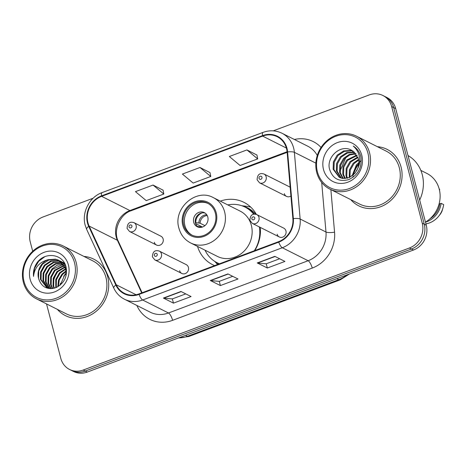 <?xml version="1.0" encoding="UTF-8"?>
<svg xmlns="http://www.w3.org/2000/svg" width="467" height="467" viewBox="0 0 467 467"><rect width="100%" height="100%" fill="white"/><g stroke="black" fill="none" stroke-linecap="round" stroke-linejoin="round"><path stroke-width="0.7" d="M197.518 246.413A34.885 31.517 -63.3 0 0 212.578 264.666A34.885 31.517 -63.3 0 0 214.639 265.6M254.772 250.586A34.885 31.517 -63.3 0 0 260.323 227.423M277.153 234.218A4.939 4.46 -63.3 0 0 279.33 236.979A4.939 4.46 -63.3 0 0 284.362 236.127A4.939 4.46 -63.3 0 0 285.95 230.926A4.939 4.46 -63.3 0 0 283.767 228.159L256.78 214.587A4.939 4.46 116.7 0 1 258.963 217.353A4.939 4.46 116.7 0 1 257.37 222.555A4.939 4.46 116.7 0 1 252.343 223.407L279.33 236.979M179.637 270.702A4.939 4.46 -63.3 0 0 181.821 273.464A4.939 4.46 -63.3 0 0 186.847 272.611A4.939 4.46 -63.3 0 0 188.435 267.41A4.939 4.46 -63.3 0 0 186.251 264.643L159.265 251.071A4.939 4.46 116.7 0 1 161.448 253.838A4.939 4.46 116.7 0 1 159.854 259.039A4.939 4.46 116.7 0 1 154.828 259.891L181.821 273.464M284.35 193.63A4.939 4.46 -63.3 0 0 286.534 196.397A4.939 4.46 -63.3 0 0 290.923 196.047M154.332 242.28A4.939 4.46 -63.3 0 0 156.515 245.041A4.939 4.46 -63.3 0 0 161.541 244.188A4.939 4.46 -63.3 0 0 163.135 238.987A4.939 4.46 -63.3 0 0 160.952 236.22L133.959 222.648A4.939 4.46 116.7 0 1 136.142 225.415A4.939 4.46 116.7 0 1 134.554 230.616A4.939 4.46 116.7 0 1 129.522 231.469L127.094 228.445C127.333 223.249 129.622 221.317 133.959 222.648M256.371 214.406A34.885 31.517 -63.3 0 0 243.926 202.334A34.885 31.517 -63.3 0 0 220.29 201.131M358.837 164.022A26.327 23.782 -63.3 0 0 353.501 174.851M353.198 176.182A26.327 23.782 -63.3 0 0 352.988 177.326M66.285 272.798A26.327 23.782 -63.3 0 0 63.652 276.376M60.512 283.259A26.327 23.782 -63.3 0 0 59.969 285.296M46.519 303.912L60.821 358.411A19.748 17.839 -63.3 0 0 69.548 369.467L73.588 371.498A19.748 17.839 -63.3 0 0 87.236 372.082L413.458 250.026A19.748 17.839 -63.3 0 0 426.283 225.217L395.683 108.589A19.748 17.839 -63.3 0 0 386.956 97.533L384.936 96.517A19.748 17.839 -63.3 0 1 393.669 107.573A19.748 17.839 -63.3 0 0 384.936 96.517L382.917 95.501A19.748 17.839 -63.3 0 0 369.269 94.918L273.213 130.859M71.568 370.483A19.748 17.839 -63.3 0 0 85.222 371.067L411.445 249.01A19.748 17.839 -63.3 0 0 424.264 224.201L393.669 107.573L424.264 224.201A19.748 17.839 -63.3 0 1 411.445 249.01L85.222 371.067A19.748 17.839 -63.3 0 1 71.568 370.483M57.371 309.364A31.593 28.54 -63.3 0 0 65.357 315.593A31.593 28.54 -63.3 0 0 97.533 310.146A31.593 28.54 -63.3 0 0 107.714 276.826A31.593 28.54 -63.3 0 0 93.744 259.138A31.593 28.54 -63.3 0 0 83.984 256.441A31.593 28.54 -63.3 0 1 93.744 259.138A31.593 28.54 -63.3 0 1 107.714 276.826A31.593 28.54 -63.3 0 1 97.533 310.146A31.593 28.54 -63.3 0 1 65.357 315.593A31.593 28.54 -63.3 0 1 57.371 309.364M350.735 199.607A31.593 28.54 -63.3 0 0 358.72 205.83A31.593 28.54 -63.3 0 0 390.902 200.384A31.593 28.54 -63.3 0 0 401.077 167.069A31.593 28.54 -63.3 0 0 387.114 149.376A31.593 28.54 -63.3 0 0 377.354 146.679A31.593 28.54 -63.3 0 1 387.114 149.376A31.593 28.54 -63.3 0 1 401.077 167.069A31.593 28.54 -63.3 0 1 390.902 200.384A31.593 28.54 -63.3 0 1 358.72 205.83A31.593 28.54 -63.3 0 1 350.735 199.607M87.959 222.806A21.062 19.03 116.7 0 1 101.637 196.344L262.635 136.107A21.062 19.03 116.7 0 1 277.2 136.726A21.062 19.03 116.7 0 1 287.112 152.003L292.879 218.69A21.062 19.03 116.7 0 1 278.606 241.667L138.962 293.918A21.062 19.03 116.7 0 1 124.397 293.294A21.062 19.03 116.7 0 1 116.254 284.771L89.133 226.075A21.062 19.03 116.7 0 1 87.959 222.806M87.492 222.987A21.593 19.503 -63.3 0 0 88.695 226.337L115.816 285.028A21.593 19.503 -63.3 0 0 139.09 294.403L278.735 242.157A21.593 19.503 -63.3 0 0 293.364 218.597L287.596 151.915A21.593 19.503 -63.3 0 0 262.512 135.623L101.508 195.86A21.593 19.503 -63.3 0 0 87.492 222.987M352.836 175.253A26.327 23.782 116.7 0 1 357.436 164.974M359.841 162.008A26.327 23.782 116.7 0 1 361.271 160.572M256.938 155.032L246.932 149.925L229.332 156.509L240.096 165.499L257.702 158.914L256.92 154.951M163.059 190.157L153.053 185.049L135.453 191.633L146.224 200.623L163.824 194.033L163.047 190.075M209.998 172.592L199.993 167.49L182.393 174.074L193.157 183.058L210.763 176.473L209.981 172.51M69.548 369.467A19.748 17.839 -63.3 0 0 83.202 370.051L409.425 247.995A19.748 17.839 -63.3 0 0 422.244 223.185L391.65 106.558A19.748 17.839 -63.3 0 0 382.917 95.501M93.126 198.236L43.04 216.974A19.748 17.839 -63.3 0 0 30.221 241.783L32.702 251.246M180.974 291.478L191.067 296.551L173.461 303.136L163.374 298.063L180.974 291.478M274.853 256.354L284.94 261.427L267.34 268.011L257.253 262.939L274.853 256.354M227.914 273.913L238.007 278.986L220.401 285.57L210.313 280.498L227.914 273.913M220.401 285.57L219.292 281.344M232.712 276.324L219.251 281.362L210.646 280.603A5.265 1.617 -110.5 0 1 210.313 280.498M267.34 268.011L266.231 263.785M279.645 258.765L266.19 263.797L257.58 263.038A5.265 1.617 -110.5 0 1 257.253 262.939M173.461 303.136L172.352 298.903M185.773 293.889L172.311 298.921L163.707 298.162A5.265 1.617 -110.5 0 1 163.374 298.063M199.993 167.49L210.763 176.473M153.053 185.049L163.824 194.033M246.932 149.925L257.702 158.914M74.51 262.705A28.306 25.568 -63.3 0 0 42.427 246.021A28.306 25.568 -63.3 0 0 24.05 281.583A28.306 25.568 -63.3 0 0 56.133 298.267A28.306 25.568 -63.3 0 0 74.51 262.705M76.191 262.518A29.619 26.759 -63.3 0 0 63.092 245.934A29.619 26.759 -63.3 0 0 32.923 251.042A29.619 26.759 -63.3 0 0 23.385 282.278A29.619 26.759 -63.3 0 0 36.479 298.862A29.619 26.759 -63.3 0 0 66.647 293.755A29.619 26.759 -63.3 0 0 76.191 262.518M36.479 298.862L66.244 313.83A29.619 26.759 -63.3 0 0 96.412 308.722A29.619 26.759 -63.3 0 0 105.951 277.486A29.619 26.759 -63.3 0 0 92.857 260.901L63.092 245.934M57.937 271.473A29.619 26.759 -63.3 0 0 53.361 281.257M55.777 287.719L55.754 279.511L59.502 272.775L65.66 268.63M56.262 287.52L56.384 279.826L60.132 273.09L65.8 269.138M53.956 288.285L53.045 285.67L53.232 278.244L56.974 271.508L64.989 266.826M54.394 288.168L53.676 285.985L53.863 278.56L57.604 271.823L65.17 267.247M52.31 288.571L50.524 284.403L50.71 276.978L54.452 270.235L64.183 265.285M52.707 288.518L51.154 284.718L51.341 277.293L55.083 270.556L64.399 265.647M50.827 288.659L48.002 283.13L48.183 275.705L51.93 268.969L57.097 265.227L63.273 263.96M51.183 288.653L48.632 283.451L48.813 276.026L52.561 269.29L63.506 264.275M49.374 288.448L45.474 281.864L45.661 274.438L49.409 267.702L55.334 263.645L62.269 262.81M49.73 288.518L46.105 282.179L46.291 274.754L50.039 268.017L55.771 264.036L62.525 263.084M47.99 288.051L42.952 280.597L43.139 273.172L46.887 266.435L53.244 262.215L61.183 261.818M48.329 288.162L43.583 280.912L43.77 273.487L47.517 266.75L53.874 262.536L61.457 262.051M48.2 259.681A14.88 13.444 -63.3 0 0 38.539 278.373C41.376 287.088 47.19 290.176 55.987 287.637C64.154 283.411 67.534 276.651 66.127 267.352C63.512 253.739 44.61 251.293 36.829 263.055C34.126 267.206 33.029 271.654 33.531 276.411C34.564 267.538 39.456 261.964 48.2 259.681L55.526 259.144L58.795 260.271L65.695 268.764L66.11 275.407M50.681 288.659L46.688 287.497L40.431 279.324L40.617 271.899L44.365 265.163L50.722 260.948L58.048 260.411L60.021 260.977M58.795 260.271L66.332 269.085L66.524 269.844M49.222 288.565L46.688 287.497M47.004 287.649L41.061 279.645L41.248 272.22L44.995 265.484L51.352 261.269L58.679 260.732L60.319 261.176M57.82 286.756L58.515 279.996L62.023 274.041L66.133 270.819M58.387 286.417L59.262 279.978L62.654 274.363L66.209 271.455M65.433 266.733L65.946 266.645M65.619 267.142L66.051 267.054M64.598 265.25L65.468 265.227M64.814 265.6L65.59 265.554M63.658 263.972L64.79 264.077M63.903 264.275L65.047 264.351M62.631 262.868L63.705 263.09M64.049 263.184L64.604 263.347M62.899 263.125L63.979 263.324M64.335 263.406L64.68 263.499M61.527 261.911L62.543 262.244M62.876 262.372L64.504 263.166M61.813 262.139L62.841 262.442M63.173 262.559L64.154 262.974M64.469 263.125L63.839 262.81M60.354 261.106L65.146 264.462M60.652 261.292L61.632 261.707M61.317 261.543L64.872 263.867M38.539 278.373L38.726 270.948L42.474 264.211L48.831 259.996L56.157 259.459L59.111 260.434M30.151 279.301A21.464 19.386 -63.3 0 0 54.476 291.951A21.464 19.386 -63.3 0 0 68.41 264.987A21.464 19.386 -63.3 0 0 44.085 252.338A21.464 19.386 -63.3 0 0 30.151 279.301M60.272 285.045L64.545 275.314L66.273 273.685M33.531 276.411L34.529 268.315L38.72 261.246L44.762 256.733M183.654 224.966A17.775 16.053 -63.3 0 0 191.511 234.919A17.775 16.053 -63.3 0 0 209.613 231.854A17.775 16.053 -63.3 0 0 215.34 213.11A17.775 16.053 -63.3 0 0 207.482 203.163A17.775 16.053 -63.3 0 0 189.38 206.227A17.775 16.053 -63.3 0 0 183.654 224.966M208.101 203.495A17.775 16.053 -63.3 0 0 190.361 207.126A17.775 16.053 -63.3 0 0 184.914 225.602A17.775 16.053 -63.3 0 0 192.147 235.216M254.363 214.102A31.137 28.125 -63.3 0 0 246.278 207.716L245.012 207.079A31.137 28.125 -63.3 0 0 227.814 204.914M253.692 214.195A31.137 28.125 -63.3 0 0 245.012 207.079M251.345 225.304A25.341 22.895 -63.3 0 0 240.143 211.113L213.401 197.669A25.341 22.895 116.7 0 1 224.609 211.855A25.341 22.895 116.7 0 1 216.443 238.579A25.341 22.895 116.7 0 1 190.635 242.951L217.371 256.395A25.341 22.895 -63.3 0 0 243.184 252.022A25.341 22.895 -63.3 0 0 251.345 225.304M205.042 250.195A31.137 28.125 -63.3 0 0 217.038 262.711A31.137 28.125 -63.3 0 0 219.49 263.785M254.305 250.761A31.137 28.125 -63.3 0 0 259.302 226.909M217.038 262.711L218.299 263.347A31.137 28.125 -63.3 0 0 219.344 263.843M298.226 295.564L290.007 298.641M193.717 222.31A7.898 7.133 -63.3 0 0 197.208 226.728A7.898 7.133 -63.3 0 0 205.252 225.368A7.898 7.133 -63.3 0 0 207.797 217.038A7.898 7.133 -63.3 0 0 204.307 212.619A7.898 7.133 -63.3 0 0 196.263 213.979A7.898 7.133 -63.3 0 0 193.717 222.31M205.153 213.127A7.898 7.133 -63.3 0 0 197.64 215.246A7.898 7.133 -63.3 0 0 195.48 223.197A7.898 7.133 -63.3 0 0 198.125 227.108M214.756 261.409L217.575 264.503M241.801 205.731L246.786 206.35A34.231 30.921 116.7 0 1 250.756 207.132M202.462 227.038L195.597 223.582M202.299 212.859A9.217 8.324 116.7 0 0 195.79 222.631L195.387 222.777M195.79 222.631L200.121 223.22L204.937 225.643M201.802 227.231L196.741 226.273M367.879 152.942A28.306 25.568 -63.3 0 0 335.796 136.265A28.306 25.568 -63.3 0 0 317.42 171.821A28.306 25.568 -63.3 0 0 349.503 188.505A28.306 25.568 -63.3 0 0 367.879 152.942M369.555 152.756A29.619 26.759 -63.3 0 0 356.461 136.171A29.619 26.759 -63.3 0 0 326.293 141.285A29.619 26.759 -63.3 0 0 316.749 172.516A29.619 26.759 -63.3 0 0 329.842 189.1A29.619 26.759 -63.3 0 0 360.016 183.992A29.619 26.759 -63.3 0 0 369.555 152.756M329.842 189.1L359.608 204.067A29.619 26.759 -63.3 0 0 389.776 198.96A29.619 26.759 -63.3 0 0 399.32 167.729A29.619 26.759 -63.3 0 0 386.227 151.139L356.461 136.171M419.681 200.051A35.545 32.106 -63.3 0 0 422.256 174.629A35.545 32.106 -63.3 0 0 407.995 155.511M425.466 222.105A27.973 25.271 -63.3 0 0 439.219 189.077A27.973 25.271 -63.3 0 0 426.856 173.415L420.837 170.391M349.24 177.594L349.409 169.895L353.21 163.187L358.598 159.393M346.87 178.318L345.965 175.68L346.205 168.283L350.011 161.576L357.868 156.982M347.436 178.19L346.765 176.082L347.004 168.686L350.81 161.979L358.078 157.531M344.745 178.563L342.76 174.074L343 166.672L346.806 159.965L356.887 155.032M345.259 178.54L343.56 174.477L343.805 167.075L347.606 160.368L357.15 155.488M342.79 178.452L339.556 172.463L339.801 165.061L343.601 158.354L349.158 154.489L355.737 153.427M343.263 178.511L340.355 172.866L340.601 165.464L344.401 158.757L349.713 154.997L356.041 153.801M340.986 178.038L336.351 170.852L336.596 163.45L340.396 156.743L346.812 152.557L354.435 152.102M341.424 178.166L337.151 171.255L337.396 163.853L341.202 157.145L347.495 153.001L354.774 152.411M353.011 151.022L350.991 150.438L343.613 150.946L337.197 155.132L333.391 161.845L333.146 169.241L339.316 177.361L342.369 178.382L349.217 177.606L355.095 173.152L357.675 168.593C359.012 165.289 359.263 161.991 358.434 158.687L351.855 150.356L351.137 150.024L351.779 150.321M339.719 177.553L333.952 169.644L334.191 162.247L337.997 155.534L344.413 151.349L351.791 150.841L353.379 151.267M349.882 177.308L350.273 170.087L354.015 163.59L358.732 160.099M351.137 150.024C340.425 144.11 326.41 157.122 329.463 168.885C332.51 178.598 338.937 182.171 348.738 179.602C357.909 175.242 361.983 167.822 360.973 157.35L360.734 156.305C359.502 151.822 357.016 148.407 353.28 146.066C356.7 149.084 358.796 152.902 359.561 157.519C360.145 161.395 359.52 165.084 357.675 168.593M323.514 169.539A21.464 19.386 -63.3 0 0 347.845 182.188A21.464 19.386 -63.3 0 0 361.779 155.225A21.464 19.386 -63.3 0 0 337.454 142.575A21.464 19.386 -63.3 0 0 323.514 169.539M429.926 218.83A19.748 17.839 -63.3 0 0 439.844 203.822L439.202 203.495M425.933 223.88A21.062 19.03 -63.3 0 0 438.671 216.215L439.867 214.738A13.164 11.891 -63.3 0 0 442.086 210.944L443.119 207.371A21.062 19.03 -63.3 0 0 443.65 204.61L441.128 203.338L439.844 203.822M438.671 216.215A21.062 19.03 -63.3 0 0 443.119 207.371M425.472 222.14A21.062 19.03 -63.3 0 0 441.128 203.338M356.73 170.694L357.121 169.906M352.013 176.059L356.414 164.798L358.913 162.615M439.254 189.217L439.669 189.421A21.062 19.03 -63.3 0 0 439.143 188.796M439.669 189.421L439.505 190.285M340.058 171.015L345.644 158.009L347.705 156.042M87.236 372.082L83.202 370.051M395.683 108.589L391.65 106.558M426.283 225.217L422.244 223.185M413.458 250.026L409.425 247.995M178.75 337.845A26.327 23.782 -63.3 0 0 187.419 336.304L185.469 335.329M349.45 273.977L340.245 279.844L188.843 336.485A13.164 4.04 -110.5 0 1 187.419 336.304L338.82 279.663L336.87 278.682M340.245 279.844A13.164 4.04 -110.5 0 1 338.82 279.663A26.327 23.782 -63.3 0 0 346.672 275.016M101.637 196.344L129.89 210.553A21.062 19.03 -63.3 0 0 116.213 237.014A21.062 19.03 -63.3 0 0 117.386 240.283L141.694 292.891M294.403 139.487A32.912 29.73 116.7 0 1 321.051 147.473M317.28 155.464A26.327 23.782 -63.3 0 0 307.817 146.229L281.986 133.241A26.327 23.782 116.7 0 1 294.379 152.335L300.147 219.017A26.327 23.782 116.7 0 1 282.302 247.743L142.657 299.995A6.585 2.02 -110.5 0 1 139.09 294.403M262.512 135.623A6.585 2.02 -110.5 0 1 263.073 132.377L102.069 192.614C89.489 196.981 81.503 212.438 85.192 225.257L86.681 229.414A6.585 2.294 -24.8 0 1 88.695 226.337M278.735 242.157A6.585 2.02 69.5 0 0 282.302 247.743L308.132 260.738A26.327 23.782 -63.3 0 0 325.978 232.011L321.693 182.463M293.364 218.597A6.585 1.594 -4.9 0 1 300.147 219.017L325.978 232.011A6.585 1.594 175.1 0 0 334.553 232.169A32.912 29.73 116.7 0 1 312.248 268.076L172.603 320.327A32.912 29.73 116.7 0 1 137.129 306.037L136.86 305.459M86.681 229.414L113.802 288.11A6.585 2.294 -24.8 0 1 115.816 285.028M172.603 320.327A6.585 2.02 -110.5 0 0 168.488 312.983L142.657 299.995A26.327 23.782 116.7 0 1 124.45 299.219L150.281 312.207A26.327 23.782 -63.3 0 0 168.488 312.983L308.132 260.738A6.585 2.02 -110.5 0 1 312.248 268.076M287.596 151.915A6.585 1.594 -4.9 0 1 294.379 152.335L315.85 163.135M102.069 192.614A6.585 2.02 69.5 0 0 101.508 195.86M330.875 189.614L334.553 232.169M137.129 306.037A6.585 2.294 155.2 0 0 137.531 305.792M262.635 136.107L286.382 148.051M287.088 151.74L129.89 210.553A11.85 3.637 -110.5 0 0 131.174 210.716C119.832 214.195 112.821 231.241 118.239 241.106A11.85 4.127 155.2 0 0 117.386 240.283L89.133 226.075M116.254 284.771L136.095 294.747M228.17 274.041L210.646 280.603M181.231 291.606L163.707 298.162M275.11 256.482L257.58 263.038M216.215 212.783A18.762 16.946 -63.3 0 0 194.955 201.726A18.762 16.946 -63.3 0 0 182.772 225.298A18.762 16.946 -63.3 0 0 204.038 236.355A18.762 16.946 -63.3 0 0 216.215 212.783M255.747 214.213A31.563 28.51 -63.3 0 0 242.84 206.11M214.966 261.543A31.563 28.51 -63.3 0 0 218.778 264.053M198.895 222.922A7.635 6.9 116.7 0 1 206.782 214.797M200.121 223.22A7.239 6.538 116.7 0 1 207.26 215.614M200.431 227.417A7.635 6.9 116.7 0 1 199.847 226.565M201.376 227.318A7.239 6.538 116.7 0 1 201.079 226.863M358.592 163.888A26.327 23.782 -63.3 0 0 353.14 175.178M129.015 226.974A1.646 1.489 -63.3 0 0 131.945 225.876A1.646 1.489 -63.3 0 0 129.015 226.974M266.161 176.765A4.939 4.46 116.7 0 1 264.573 181.972A4.939 4.46 116.7 0 1 259.541 182.825L257.113 179.795C257.352 174.6 259.646 172.667 263.978 174.004A4.939 4.46 116.7 0 1 266.161 176.765M259.033 178.33A1.646 1.489 -63.3 0 0 261.969 177.232A1.646 1.489 -63.3 0 0 259.033 178.33M157.251 254.299A1.646 1.489 -63.3 0 0 154.32 255.396A1.646 1.489 -63.3 0 0 157.251 254.299M254.766 217.815A1.646 1.489 -63.3 0 0 251.836 218.912A1.646 1.489 -63.3 0 0 254.766 217.815M188.843 336.485L178.26 338.026M113.802 288.11C116.143 293.066 119.692 296.773 124.45 299.219M281.986 133.241C275.927 130.316 269.622 130.03 263.073 132.377M118.239 241.106L142.096 292.745M287.141 152.359L131.174 210.716M213.401 197.669C196.064 187.722 172.673 208.632 178.931 228.235C180.799 234.924 184.698 239.828 190.635 242.951M156.515 245.041L129.522 231.469M286.534 196.397L259.541 182.825M290.153 187.168L263.978 174.004M159.265 251.071C154.927 249.74 152.639 251.672 152.394 256.868L154.828 259.891M256.78 214.587C252.443 213.256 250.154 215.188 249.909 220.383L252.343 223.407"/></g></svg>
